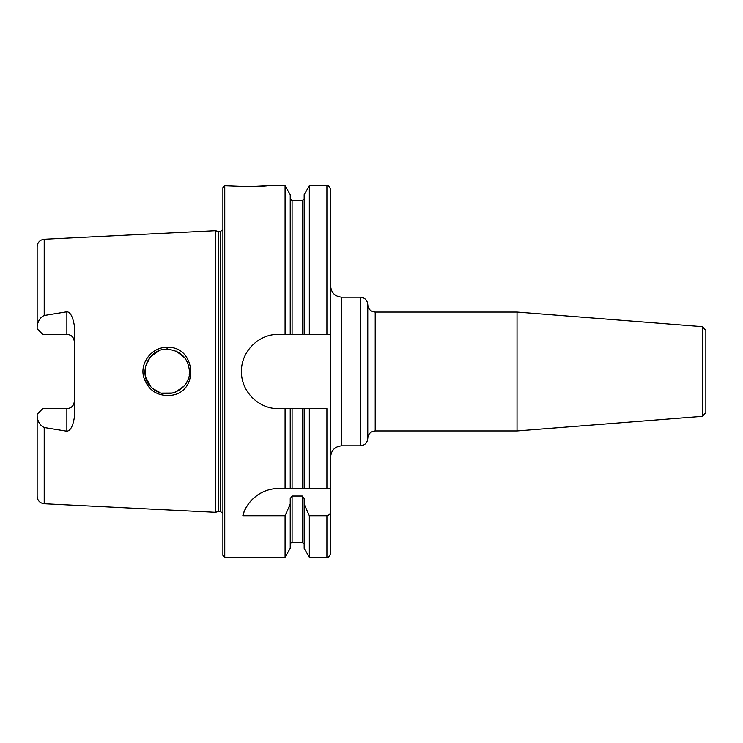 <?xml version="1.0" encoding="UTF-8"?>
<svg xmlns="http://www.w3.org/2000/svg" width="743" height="743" viewBox="0 0 743 743"><rect width="100%" height="100%" fill="white"/><g stroke="black" fill="none" stroke-linecap="round" stroke-linejoin="round"><path stroke-width="1.11" d="M705.85 349.21L705.85 371.5L705.85 330.356L702.423 326.651L702.423 416.349L517.035 430.94L375.215 430.94L375.215 312.06C370.701 311.623 368.222 309.144 367.785 304.63L367.785 438.37C368.222 433.856 370.701 431.377 375.215 430.94M702.423 416.349L705.85 412.644L705.85 371.5M702.423 326.651L517.035 312.06L517.035 430.94M360.355 445.8L341.78 445.8L341.78 297.2L360.355 297.2L360.355 445.8C364.869 445.363 367.348 442.884 367.785 438.37M267.48 185.75L248.905 186.679L235.772 186.214C246.416 187.394 268.325 185.945 267.48 185.75L285.08 185.75L290.234 194.675L290.234 334.35L304.166 334.35L304.166 194.675L309.32 185.75L326.92 185.75C327.821 184.803 329.065 186.047 330.635 189.465L330.635 553.535C329.065 556.953 327.821 558.197 326.92 557.25L326.92 515.753L309.32 515.753L304.166 504.06L304.166 498.572L302.308 496.036L292.092 496.036L290.234 498.572L290.234 504.06L285.08 515.753L242.822 515.753C245.088 504.831 258.072 488.569 278.625 488.522L292.092 488.522L290.234 488.522L290.234 408.65L285.08 408.65L285.08 488.522M37.15 416.359L37.15 414.26L42.722 408.687L66.87 408.687A7.43 7.43 0 0 0 74.3 401.257C73.938 405.697 71.458 408.167 66.87 408.687L66.87 431.209L44.209 427.513C40.122 425.507 37.763 421.783 37.15 416.359L37.15 496.324C37.54 500.661 39.89 503.141 44.209 503.745L215.47 512.326L215.47 230.674L44.209 239.255L44.209 315.487L66.87 311.791L66.87 334.313L42.722 334.313L37.15 328.74L37.15 326.641C37.791 321.162 40.15 317.437 44.209 315.487M66.87 431.209C70.464 430.699 72.944 426.176 74.3 417.65L74.3 325.35C72.712 316.49 70.232 311.967 66.87 311.791M166.999 347.38C152.009 346.925 139.693 362.825 143.687 377.082C148.154 390.335 157.275 396.409 171.057 395.313C199.839 392.193 195.715 345.541 166.999 347.38L167.091 349.21C180.809 350.631 188.267 358.061 189.474 371.5L189.465 371.537M189.214 374.816L189.465 371.5C190.635 389.629 165.615 401.443 152.148 387.957C137.158 375.707 147.225 348.439 167.091 349.21M189.465 371.5L189.251 368.435M184.812 357.866L176.165 351.105M167.129 349.21L166.534 349.219M158.658 350.9L150.16 357.104L145.414 366.68L145.628 377.175L150.727 386.536M152.835 388.561L160.061 392.62M161.695 393.103L172.98 393.019M175.329 392.248L183.958 386.174M186.948 381.791L187.849 379.822M248.905 186.679L224.757 185.75L224.757 557.25L222.9 555.392L222.9 187.607L224.757 185.75M269.941 489.553A37.15 37.15 0 0 0 242.822 515.753M326.92 488.522L326.92 408.65L304.166 408.65L304.166 488.522L302.308 488.522L330.635 488.522M292.092 408.65L292.092 488.522L302.308 488.522L302.308 408.65L290.234 408.65M330.635 510.933C330.616 513.599 329.381 515.205 326.92 515.753M285.08 408.65L278.625 408.65C258.74 409.124 241.001 391.385 241.475 371.5C241.001 351.615 258.74 333.876 278.625 334.35L290.234 334.35M285.08 185.75L285.08 334.35M285.08 515.753L285.08 557.25L224.757 557.25M304.166 408.65L302.308 408.65M309.32 408.65L309.32 488.522M309.32 185.75L309.32 334.35L330.635 334.35M309.32 515.753L309.32 557.25L326.92 557.25M304.166 334.35L309.32 334.35M66.87 334.313A7.43 7.43 0 0 1 74.3 341.743C73.938 337.303 71.458 334.824 66.87 334.313M44.209 239.255C39.89 239.859 37.54 242.339 37.15 246.676L37.15 326.641M290.234 504.06L290.234 548.325L285.08 557.25M304.166 504.06L304.166 548.325L309.32 557.25M215.47 230.674L218.247 231.417L218.247 511.583L215.47 512.326M218.247 231.417L220.299 231.417L220.299 511.583L218.247 511.583M44.209 427.513L44.209 503.745M326.92 185.75L326.92 334.35M292.092 334.35L292.092 200.61L302.308 200.61L302.308 334.35M66.87 408.687A7.43 7.43 0 0 0 74.3 401.257M292.092 496.036L292.092 542.39C291.674 542 291.061 542.613 290.234 544.247M302.308 496.036L302.308 542.39L304.166 544.247M375.215 312.06L517.035 312.06M360.355 297.2C364.869 297.637 367.348 300.116 367.785 304.63M341.78 445.8C335.009 446.459 331.294 450.174 330.635 456.945M341.78 297.2C335.009 296.541 331.294 292.826 330.635 286.055M302.308 200.61L304.166 198.752M292.092 200.61L290.234 198.752M292.092 542.39L302.308 542.39M220.299 511.583L222.9 513.116M220.299 231.417L222.9 229.884"/></g></svg>
